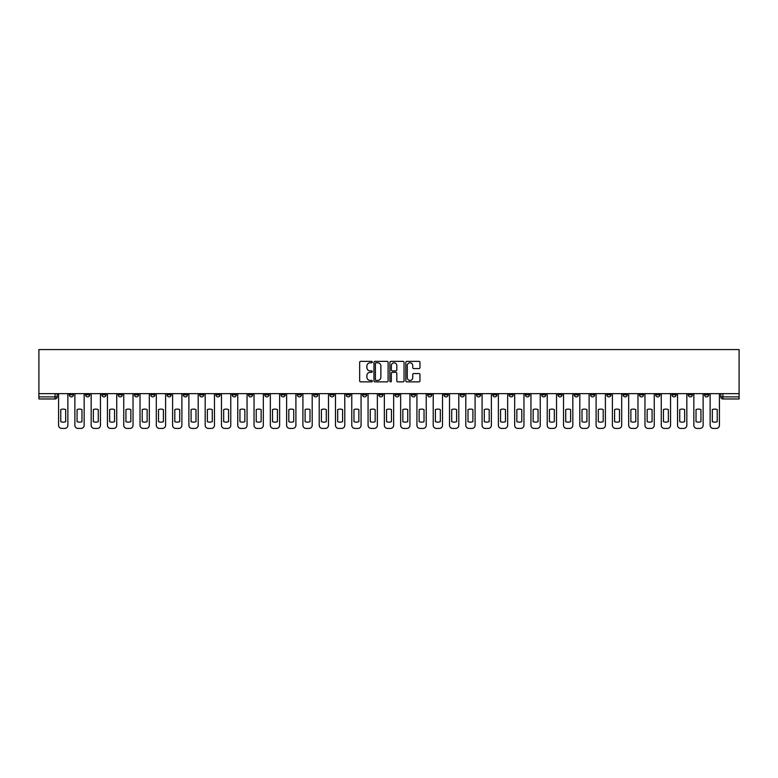 <?xml version="1.0" encoding="UTF-8"?>
<svg xmlns="http://www.w3.org/2000/svg" width="778" height="778" viewBox="0 0 778 778"><rect width="100%" height="100%" fill="white"/><g stroke="black" fill="none" stroke-linecap="round" stroke-linejoin="round"><path stroke-width="1.17" d="M372.292 362.081A0.72 0.72 0 0 0 371.573 361.362L360.691 361.362A1.021 1.021 0 0 0 359.66 362.392L359.66 380.841A1.021 1.021 0 0 0 360.691 381.862L371.573 381.862A0.72 0.72 0 0 0 372.292 381.142A0.72 0.72 0 0 0 371.573 380.432L370.172 380.432A3.277 3.277 0 0 1 366.885 377.145L366.885 375.609A3.277 3.277 0 0 1 370.172 372.331L371.573 372.331A0.72 0.72 0 0 0 372.292 371.612A0.72 0.72 0 0 0 371.573 370.902L370.172 370.902A3.277 3.277 0 0 1 366.885 367.615L366.885 366.078A3.277 3.277 0 0 1 370.172 362.801L371.573 362.801A0.72 0.72 0 0 0 372.292 362.081M606.811 393.649L606.811 394.796L610.983 394.796A2.091 2.091 0 0 1 608.892 396.887A2.091 2.091 0 0 1 606.811 394.796L606.811 393.649M509.075 393.649L509.075 394.796L513.256 394.796A2.091 2.091 0 0 1 511.165 396.887A2.091 2.091 0 0 1 509.075 394.796L509.075 393.649M492.785 393.649L492.785 394.796L496.967 394.796A2.091 2.091 0 0 1 494.876 396.887A2.091 2.091 0 0 1 492.785 394.796L492.785 393.649M395.059 393.649L395.059 394.796L399.231 394.796A2.091 2.091 0 0 1 397.14 396.887A2.091 2.091 0 0 1 395.059 394.796L395.059 393.649M378.769 393.649L378.769 394.796L382.941 394.796A2.091 2.091 0 0 1 380.86 396.887A2.091 2.091 0 0 1 378.769 394.796L378.769 393.649M362.48 393.649L362.48 394.796L366.652 394.796A2.091 2.091 0 0 1 364.571 396.887A2.091 2.091 0 0 1 362.48 394.796L362.48 393.649M329.901 393.649L329.901 394.796L334.083 394.796A2.091 2.091 0 0 1 331.992 396.887A2.091 2.091 0 0 1 329.901 394.796L329.901 393.649M297.322 394.796L297.322 393.649L297.322 394.796A2.091 2.091 0 0 0 299.413 396.887A2.091 2.091 0 0 1 297.322 394.796L301.504 394.796A2.091 2.091 0 0 1 299.413 396.887A2.091 2.091 0 0 0 301.504 394.796L301.504 393.649L301.504 394.796M281.033 394.796L281.033 393.649L281.033 394.796A2.091 2.091 0 0 0 283.124 396.887A2.091 2.091 0 0 1 281.033 394.796L285.215 394.796A2.091 2.091 0 0 1 283.124 396.887M264.744 394.796L264.744 393.649L264.744 394.796A2.091 2.091 0 0 0 266.835 396.887A2.091 2.091 0 0 1 264.744 394.796L268.925 394.796A2.091 2.091 0 0 1 266.835 396.887A2.091 2.091 0 0 0 268.925 394.796L268.925 393.649L268.925 394.796M248.454 393.649L248.454 394.796L252.636 394.796A2.091 2.091 0 0 1 250.545 396.887A2.091 2.091 0 0 1 248.454 394.796L248.454 393.649M232.175 393.649L232.175 394.796L236.347 394.796A2.091 2.091 0 0 1 234.256 396.887A2.091 2.091 0 0 1 232.175 394.796L232.175 393.649M215.885 393.649L215.885 394.796L220.057 394.796A2.091 2.091 0 0 1 217.966 396.887A2.091 2.091 0 0 1 215.885 394.796L215.885 393.649M199.596 394.796L199.596 393.649L199.596 394.796A2.091 2.091 0 0 0 201.677 396.887A2.091 2.091 0 0 1 199.596 394.796L203.768 394.796A2.091 2.091 0 0 1 201.677 396.887M167.017 394.796L167.017 393.649L167.017 394.796A2.091 2.091 0 0 0 169.108 396.887A2.091 2.091 0 0 1 167.017 394.796L171.189 394.796A2.091 2.091 0 0 1 169.108 396.887A2.091 2.091 0 0 0 171.189 394.796L171.189 393.649L171.189 394.796M150.728 394.796L150.728 393.649L150.728 394.796A2.091 2.091 0 0 0 152.819 396.887A2.091 2.091 0 0 1 150.728 394.796L154.9 394.796A2.091 2.091 0 0 1 152.819 396.887A2.091 2.091 0 0 0 154.9 394.796L154.9 393.649L154.9 394.796M134.438 394.796L134.438 393.649L134.438 394.796A2.091 2.091 0 0 0 136.529 396.887A2.091 2.091 0 0 1 134.438 394.796L138.62 394.796A2.091 2.091 0 0 1 136.529 396.887A2.091 2.091 0 0 0 138.62 394.796L138.62 393.649L138.62 394.796M118.149 394.796L118.149 393.649L118.149 394.796A2.091 2.091 0 0 0 120.24 396.887A2.091 2.091 0 0 1 118.149 394.796L122.331 394.796A2.091 2.091 0 0 1 120.24 396.887M101.86 394.796L101.86 393.649L101.86 394.796A2.091 2.091 0 0 0 103.951 396.887A2.091 2.091 0 0 1 101.86 394.796L106.041 394.796A2.091 2.091 0 0 1 103.951 396.887A2.091 2.091 0 0 0 106.041 394.796L106.041 393.649L106.041 394.796M85.57 394.796L85.57 393.649L85.57 394.796A2.091 2.091 0 0 0 87.661 396.887A2.091 2.091 0 0 1 85.57 394.796L89.752 394.796A2.091 2.091 0 0 1 87.661 396.887A2.091 2.091 0 0 0 89.752 394.796L89.752 393.649L89.752 394.796M418.953 368.587A1.021 1.021 0 0 0 419.974 367.566L419.974 362.392A1.021 1.021 0 0 0 418.953 361.362L406.855 361.362A1.021 1.021 0 0 0 405.834 362.392L405.834 380.841A1.021 1.021 0 0 0 406.855 381.862L418.953 381.862A1.021 1.021 0 0 0 419.974 380.841L419.974 374.588A1.021 1.021 0 0 0 418.953 373.566L413.779 373.566A1.021 1.021 0 0 0 412.748 374.588L412.748 377.69A2.742 2.742 0 0 1 410.006 380.432A2.742 2.742 0 0 1 407.273 377.69L407.273 365.543A2.742 2.742 0 0 1 410.006 362.801A2.742 2.742 0 0 1 412.748 365.543L412.748 367.566A1.021 1.021 0 0 0 413.779 368.587L418.953 368.587M739.1 393.649L38.9 393.649L38.9 349.585L739.1 349.585L739.1 398.968L722.918 398.968A2.091 2.091 0 0 1 720.827 396.887L739.1 396.887M388.105 362.392A1.021 1.021 0 0 0 387.074 361.362L374.986 361.362A1.021 1.021 0 0 0 373.955 362.392L373.955 380.841A1.021 1.021 0 0 0 374.986 381.862L387.074 381.862A1.021 1.021 0 0 0 388.105 380.841L388.105 362.392M390.926 361.362L403.014 361.362A1.021 1.021 0 0 1 404.045 362.392L404.045 380.841A1.021 1.021 0 0 1 403.014 381.862L397.84 381.862A1.021 1.021 0 0 1 396.819 380.841L396.819 373.362A1.021 1.021 0 0 0 395.788 372.331L392.355 372.331A1.021 1.021 0 0 0 391.334 373.362L391.334 381.142A0.72 0.72 0 0 1 390.614 381.862A0.72 0.72 0 0 1 389.895 381.142L389.895 362.392A1.021 1.021 0 0 1 390.926 361.362M720.827 393.649L720.827 396.887A2.091 2.091 0 0 0 722.918 398.968L722.918 393.649M57.173 393.649L57.173 396.887L57.173 393.649M55.082 393.649L55.082 398.968L38.9 398.968L38.9 396.887L57.173 396.887A2.091 2.091 0 0 1 55.082 398.968A2.091 2.091 0 0 0 57.173 396.887M38.9 393.649L38.9 396.887M708.719 393.649L708.719 394.796A2.091 2.091 0 0 1 706.628 396.887A2.091 2.091 0 0 1 704.537 394.796L708.719 394.796M704.537 393.649L704.537 394.796M692.43 394.796L692.43 393.649L692.43 394.796A2.091 2.091 0 0 1 690.339 396.887A2.091 2.091 0 0 1 688.248 394.796L692.43 394.796A2.091 2.091 0 0 1 690.339 396.887M688.248 393.649L688.248 394.796M676.14 393.649L676.14 394.796A2.091 2.091 0 0 1 674.049 396.887A2.091 2.091 0 0 1 671.959 394.796A2.091 2.091 0 0 0 674.049 396.887M671.959 393.649L671.959 394.796L676.14 394.796M659.851 393.649L659.851 394.796A2.091 2.091 0 0 1 657.76 396.887A2.091 2.091 0 0 1 655.669 394.796L659.851 394.796A2.091 2.091 0 0 1 657.76 396.887M655.669 393.649L655.669 394.796M643.562 393.649L643.562 394.796A2.091 2.091 0 0 1 641.471 396.887A2.091 2.091 0 0 1 639.38 394.796A2.091 2.091 0 0 0 641.471 396.887M639.38 393.649L639.38 394.796L643.562 394.796M627.272 393.649L627.272 394.796A2.091 2.091 0 0 1 625.181 396.887A2.091 2.091 0 0 1 623.1 394.796L627.272 394.796M623.1 393.649L623.1 394.796M610.983 393.649L610.983 394.796A2.091 2.091 0 0 1 608.892 396.887M594.693 393.649L594.693 394.796A2.091 2.091 0 0 1 592.603 396.887A2.091 2.091 0 0 1 590.521 394.796L594.693 394.796M590.521 393.649L590.521 394.796M578.404 393.649L578.404 394.796A2.091 2.091 0 0 1 576.323 396.887A2.091 2.091 0 0 1 574.232 394.796L578.404 394.796M574.232 393.649L574.232 394.796M562.115 393.649L562.115 394.796A2.091 2.091 0 0 1 560.034 396.887A2.091 2.091 0 0 1 557.943 394.796A2.091 2.091 0 0 0 560.034 396.887M557.943 393.649L557.943 394.796L562.115 394.796M545.825 393.649L545.825 394.796A2.091 2.091 0 0 1 543.744 396.887A2.091 2.091 0 0 1 541.653 394.796L545.825 394.796M541.653 393.649L541.653 394.796M529.546 393.649L529.546 394.796A2.091 2.091 0 0 1 527.455 396.887A2.091 2.091 0 0 1 525.364 394.796L529.546 394.796M525.364 393.649L525.364 394.796M513.256 393.649L513.256 394.796M496.967 393.649L496.967 394.796L496.967 393.649M480.678 393.649L480.678 394.796A2.091 2.091 0 0 1 478.587 396.887A2.091 2.091 0 0 1 476.496 394.796L480.678 394.796M476.496 393.649L476.496 394.796M464.388 393.649L464.388 394.796A2.091 2.091 0 0 1 462.297 396.887A2.091 2.091 0 0 1 460.206 394.796L464.388 394.796M460.206 393.649L460.206 394.796M448.099 393.649L448.099 394.796A2.091 2.091 0 0 1 446.008 396.887A2.091 2.091 0 0 1 443.917 394.796L448.099 394.796M443.917 393.649L443.917 394.796M431.809 393.649L431.809 394.796A2.091 2.091 0 0 1 429.719 396.887A2.091 2.091 0 0 1 427.637 394.796L431.809 394.796M427.637 393.649L427.637 394.796M415.52 393.649L415.52 394.796A2.091 2.091 0 0 1 413.429 396.887A2.091 2.091 0 0 1 411.348 394.796L415.52 394.796M411.348 393.649L411.348 394.796M399.231 393.649L399.231 394.796A2.091 2.091 0 0 1 397.14 396.887M382.941 393.649L382.941 394.796M366.652 394.796L366.652 393.649L366.652 394.796A2.091 2.091 0 0 1 364.571 396.887M350.363 393.649L350.363 394.796A2.091 2.091 0 0 1 348.281 396.887A2.091 2.091 0 0 1 346.191 394.796A2.091 2.091 0 0 0 348.281 396.887A2.091 2.091 0 0 0 350.363 394.796L346.191 394.796L346.191 393.649M334.083 394.796L334.083 393.649L334.083 394.796A2.091 2.091 0 0 1 331.992 396.887M317.794 393.649L317.794 394.796A2.091 2.091 0 0 1 315.703 396.887A2.091 2.091 0 0 1 313.612 394.796A2.091 2.091 0 0 0 315.703 396.887M313.612 393.649L313.612 394.796L317.794 394.796M285.215 393.649L285.215 394.796L285.215 393.649M252.636 394.796L252.636 393.649L252.636 394.796A2.091 2.091 0 0 1 250.545 396.887M236.347 394.796L236.347 393.649L236.347 394.796A2.091 2.091 0 0 1 234.256 396.887M220.057 394.796L220.057 393.649L220.057 394.796A2.091 2.091 0 0 1 217.966 396.887M203.768 393.649L203.768 394.796L203.768 393.649M187.479 394.796L187.479 393.649L187.479 394.796A2.091 2.091 0 0 1 185.397 396.887A2.091 2.091 0 0 1 183.307 394.796L187.479 394.796A2.091 2.091 0 0 1 185.397 396.887M183.307 393.649L183.307 394.796M122.331 393.649L122.331 394.796L122.331 393.649M73.463 393.649L73.463 394.796A2.091 2.091 0 0 1 71.372 396.887A2.091 2.091 0 0 1 69.281 394.796A2.091 2.091 0 0 0 71.372 396.887A2.091 2.091 0 0 0 73.463 394.796L73.463 393.649M69.281 393.649L69.281 394.796L73.463 394.796M376.114 362.801A0.72 0.72 0 0 0 375.395 363.521L375.395 379.713A0.72 0.72 0 0 0 376.114 380.432L377.602 380.432A3.277 3.277 0 0 0 380.88 377.145L380.88 366.078A3.277 3.277 0 0 0 377.602 362.801L376.114 362.801M396.819 365.592A2.742 2.742 0 0 0 394.076 362.849A2.742 2.742 0 0 0 391.334 365.592L391.334 369.871A1.021 1.021 0 0 0 392.355 370.902L395.788 370.902A1.021 1.021 0 0 0 396.819 369.871L396.819 365.592M60.772 409.578L60.772 421.676A6.525 6.525 139.8 0 0 65.683 421.676L65.683 409.578A6.525 6.525 139.8 0 0 60.772 409.578M58.583 393.649L58.583 425.284A3.131 3.131 139.8 0 0 61.715 428.415L64.739 428.415A3.131 3.131 139.8 0 0 67.871 425.284L67.871 393.649M77.061 409.578L77.061 421.676A6.525 6.525 139.8 0 0 81.972 421.676L81.972 409.578A6.525 6.525 139.8 0 0 77.061 409.578M74.873 393.649L74.873 425.284A3.131 3.131 139.8 0 0 78.004 428.415L81.029 428.415A3.131 3.131 139.8 0 0 84.16 425.284L84.16 393.649M93.35 409.578L93.35 421.676A6.525 6.525 139.8 0 0 98.261 421.676L98.261 409.578A6.525 6.525 139.8 0 0 93.35 409.578M91.162 393.649L91.162 425.284A3.131 3.131 139.8 0 0 94.294 428.415L97.318 428.415A3.131 3.131 139.8 0 0 100.45 425.284L100.45 393.649M109.64 409.578L109.64 421.676A6.525 6.525 139.8 0 0 114.551 421.676L114.551 409.578A6.525 6.525 139.8 0 0 109.64 409.578M107.452 393.649L107.452 425.284A3.131 3.131 139.8 0 0 110.583 428.415L113.607 428.415A3.131 3.131 139.8 0 0 116.739 425.284L116.739 393.649M125.929 409.578L125.929 421.676A6.525 6.525 139.8 0 0 130.84 421.676L130.84 409.578A6.525 6.525 139.8 0 0 125.929 409.578M123.741 393.649L123.741 425.284A3.131 3.131 139.8 0 0 126.872 428.415L129.897 428.415A3.131 3.131 139.8 0 0 133.028 425.284L133.028 393.649M142.218 409.578L142.218 421.676A6.525 6.525 139.8 0 0 147.13 421.676L147.13 409.578A6.525 6.525 139.8 0 0 142.218 409.578M140.021 393.649L140.021 425.284A3.131 3.131 139.8 0 0 143.162 428.415L146.186 428.415A3.131 3.131 139.8 0 0 149.318 425.284L149.318 393.649M158.508 409.578L158.508 421.676A6.525 6.525 139.8 0 0 163.409 421.676L163.409 409.578A6.525 6.525 139.8 0 0 158.508 409.578M156.31 393.649L156.31 425.284A3.131 3.131 139.8 0 0 159.441 428.415L162.476 428.415A3.131 3.131 139.8 0 0 165.607 425.284L165.607 393.649M174.797 409.578L174.797 421.676A6.525 6.525 139.8 0 0 179.699 421.676L179.699 409.578A6.525 6.525 139.8 0 0 174.797 409.578M172.599 393.649L172.599 425.284A3.131 3.131 139.8 0 0 175.731 428.415L178.765 428.415A3.131 3.131 139.8 0 0 181.896 425.284L181.896 393.649M191.087 409.578L191.087 421.676A6.525 6.525 139.8 0 0 195.988 421.676L195.988 409.578A6.525 6.525 139.8 0 0 191.087 409.578M188.889 393.649L188.889 425.284A3.131 3.131 139.8 0 0 192.02 428.415L195.054 428.415A3.131 3.131 139.8 0 0 198.186 425.284L198.186 393.649M207.376 409.578L207.376 421.676A6.525 6.525 139.8 0 0 212.277 421.676L212.277 409.578A6.525 6.525 139.8 0 0 207.376 409.578M205.178 393.649L205.178 425.284A3.131 3.131 139.8 0 0 208.309 428.415L211.344 428.415A3.131 3.131 139.8 0 0 214.475 425.284L214.475 393.649M223.665 409.578L223.665 421.676A6.525 6.525 139.8 0 0 228.567 421.676L228.567 409.578A6.525 6.525 139.8 0 0 223.665 409.578M221.467 393.649L221.467 425.284A3.131 3.131 139.8 0 0 224.599 428.415L227.633 428.415A3.131 3.131 139.8 0 0 230.765 425.284L230.765 393.649M239.945 409.578L239.945 421.676A6.525 6.525 139.8 0 0 244.856 421.676L244.856 409.578A6.525 6.525 139.8 0 0 239.945 409.578M237.757 393.649L237.757 425.284A3.131 3.131 139.8 0 0 240.888 428.415L243.913 428.415A3.131 3.131 139.8 0 0 247.054 425.284L247.054 393.649M256.234 409.578L256.234 421.676A6.525 6.525 139.8 0 0 261.145 421.676L261.145 409.578A6.525 6.525 139.8 0 0 256.234 409.578M254.046 393.649L254.046 425.284A3.131 3.131 139.8 0 0 257.178 428.415L260.202 428.415A3.131 3.131 139.8 0 0 263.334 425.284L263.334 393.649M272.524 409.578L272.524 421.676A6.525 6.525 139.8 0 0 277.435 421.676L277.435 409.578A6.525 6.525 139.8 0 0 272.524 409.578M270.336 393.649L270.336 425.284A3.131 3.131 139.8 0 0 273.467 428.415L276.491 428.415A3.131 3.131 139.8 0 0 279.623 425.284L279.623 393.649M288.813 409.578L288.813 421.676A6.525 6.525 139.8 0 0 293.724 421.676L293.724 409.578A6.525 6.525 139.8 0 0 288.813 409.578M286.625 393.649L286.625 425.284A3.131 3.131 139.8 0 0 289.756 428.415L292.781 428.415A3.131 3.131 139.8 0 0 295.912 425.284L295.912 393.649M305.102 409.578L305.102 421.676A6.525 6.525 139.8 0 0 310.014 421.676L310.014 409.578A6.525 6.525 139.8 0 0 305.102 409.578M302.914 393.649L302.914 425.284A3.131 3.131 139.8 0 0 306.046 428.415L309.07 428.415A3.131 3.131 139.8 0 0 312.202 425.284L312.202 393.649M321.392 409.578L321.392 421.676A6.525 6.525 139.8 0 0 326.303 421.676L326.303 409.578A6.525 6.525 139.8 0 0 321.392 409.578M319.204 393.649L319.204 425.284A3.131 3.131 139.8 0 0 322.335 428.415L325.36 428.415A3.131 3.131 139.8 0 0 328.491 425.284L328.491 393.649M337.681 409.578L337.681 421.676A6.525 6.525 139.8 0 0 342.592 421.676L342.592 409.578A6.525 6.525 139.8 0 0 337.681 409.578M335.483 393.649L335.483 425.284A3.131 3.131 139.8 0 0 338.625 428.415L341.649 428.415A3.131 3.131 139.8 0 0 344.78 425.284L344.78 393.649M353.971 409.578L353.971 421.676A6.525 6.525 139.8 0 0 358.872 421.676L358.872 409.578A6.525 6.525 139.8 0 0 353.971 409.578M351.773 393.649L351.773 425.284A3.131 3.131 139.8 0 0 354.904 428.415L357.938 428.415A3.131 3.131 139.8 0 0 361.07 425.284L361.07 393.649M370.26 409.578L370.26 421.676A6.525 6.525 139.8 0 0 375.161 421.676L375.161 409.578A6.525 6.525 139.8 0 0 370.26 409.578M368.062 393.649L368.062 425.284A3.131 3.131 139.8 0 0 371.194 428.415L374.228 428.415A3.131 3.131 139.8 0 0 377.359 425.284L377.359 393.649M386.549 409.578L386.549 421.676A6.525 6.525 139.8 0 0 391.451 421.676L391.451 409.578A6.525 6.525 139.8 0 0 386.549 409.578M384.351 393.649L384.351 425.284A3.131 3.131 139.8 0 0 387.483 428.415L390.517 428.415A3.131 3.131 139.8 0 0 393.649 425.284L393.649 393.649M402.839 409.578L402.839 421.676A6.525 6.525 139.8 0 0 407.74 421.676L407.74 409.578A6.525 6.525 139.8 0 0 402.839 409.578M400.641 393.649L400.641 425.284A3.131 3.131 139.8 0 0 403.772 428.415L406.806 428.415A3.131 3.131 139.8 0 0 409.938 425.284L409.938 393.649M419.128 409.578L419.128 421.676A6.525 6.525 139.8 0 0 424.029 421.676L424.029 409.578A6.525 6.525 139.8 0 0 419.128 409.578M416.93 393.649L416.93 425.284A3.131 3.131 139.8 0 0 420.062 428.415L423.096 428.415A3.131 3.131 139.8 0 0 426.227 425.284L426.227 393.649M435.408 409.578L435.408 421.676A6.525 6.525 139.8 0 0 440.319 421.676L440.319 409.578A6.525 6.525 139.8 0 0 435.408 409.578M433.22 393.649L433.22 425.284A3.131 3.131 139.8 0 0 436.351 428.415L439.376 428.415A3.131 3.131 139.8 0 0 442.517 425.284L442.517 393.649M451.697 409.578L451.697 421.676A6.525 6.525 139.8 0 0 456.608 421.676L456.608 409.578A6.525 6.525 139.8 0 0 451.697 409.578M449.509 393.649L449.509 425.284A3.131 3.131 139.8 0 0 452.64 428.415L455.665 428.415A3.131 3.131 139.8 0 0 458.796 425.284L458.796 393.649M467.986 409.578L467.986 421.676A6.525 6.525 139.8 0 0 472.898 421.676L472.898 409.578A6.525 6.525 139.8 0 0 467.986 409.578M465.798 393.649L465.798 425.284A3.131 3.131 139.8 0 0 468.93 428.415L471.954 428.415A3.131 3.131 139.8 0 0 475.086 425.284L475.086 393.649M484.276 409.578L484.276 421.676A6.525 6.525 139.8 0 0 489.187 421.676L489.187 409.578A6.525 6.525 139.8 0 0 484.276 409.578M482.088 393.649L482.088 425.284A3.131 3.131 139.8 0 0 485.219 428.415L488.244 428.415A3.131 3.131 139.8 0 0 491.375 425.284L491.375 393.649M500.565 409.578L500.565 421.676A6.525 6.525 139.8 0 0 505.476 421.676L505.476 409.578A6.525 6.525 139.8 0 0 500.565 409.578M498.377 393.649L498.377 425.284A3.131 3.131 139.8 0 0 501.509 428.415L504.533 428.415A3.131 3.131 139.8 0 0 507.664 425.284L507.664 393.649M516.855 409.578L516.855 421.676A6.525 6.525 139.8 0 0 521.766 421.676L521.766 409.578A6.525 6.525 139.8 0 0 516.855 409.578M514.666 393.649L514.666 425.284A3.131 3.131 139.8 0 0 517.798 428.415L520.822 428.415A3.131 3.131 139.8 0 0 523.954 425.284L523.954 393.649M533.144 409.578L533.144 421.676A6.525 6.525 139.8 0 0 538.055 421.676L538.055 409.578A6.525 6.525 139.8 0 0 533.144 409.578M530.946 393.649L530.946 425.284A3.131 3.131 139.8 0 0 534.087 428.415L537.112 428.415A3.131 3.131 139.8 0 0 540.243 425.284L540.243 393.649M549.433 409.578L549.433 421.676A6.525 6.525 139.8 0 0 554.335 421.676L554.335 409.578A6.525 6.525 139.8 0 0 549.433 409.578M547.235 393.649L547.235 425.284A3.131 3.131 139.8 0 0 550.367 428.415L553.401 428.415A3.131 3.131 139.8 0 0 556.533 425.284L556.533 393.649M565.723 409.578L565.723 421.676A6.525 6.525 139.8 0 0 570.624 421.676L570.624 409.578A6.525 6.525 139.8 0 0 565.723 409.578M563.525 393.649L563.525 425.284A3.131 3.131 139.8 0 0 566.656 428.415L569.69 428.415A3.131 3.131 139.8 0 0 572.822 425.284L572.822 393.649M582.012 409.578L582.012 421.676A6.525 6.525 139.8 0 0 586.913 421.676L586.913 409.578A6.525 6.525 139.8 0 0 582.012 409.578M579.814 393.649L579.814 425.284A3.131 3.131 139.8 0 0 582.946 428.415L585.98 428.415A3.131 3.131 139.8 0 0 589.111 425.284L589.111 393.649M598.301 409.578L598.301 421.676A6.525 6.525 139.8 0 0 603.203 421.676L603.203 409.578A6.525 6.525 139.8 0 0 598.301 409.578M596.104 393.649L596.104 425.284A3.131 3.131 139.8 0 0 599.235 428.415L602.269 428.415A3.131 3.131 139.8 0 0 605.401 425.284L605.401 393.649M614.591 409.578L614.591 421.676A6.525 6.525 139.8 0 0 619.492 421.676L619.492 409.578A6.525 6.525 139.8 0 0 614.591 409.578M612.393 393.649L612.393 425.284A3.131 3.131 139.8 0 0 615.524 428.415L618.559 428.415A3.131 3.131 139.8 0 0 621.69 425.284L621.69 393.649M630.87 409.578L630.87 421.676A6.525 6.525 139.8 0 0 635.782 421.676L635.782 409.578A6.525 6.525 139.8 0 0 630.87 409.578M628.682 393.649L628.682 425.284A3.131 3.131 139.8 0 0 631.814 428.415L634.838 428.415A3.131 3.131 139.8 0 0 637.979 425.284L637.979 393.649M647.16 409.578L647.16 421.676A6.525 6.525 139.8 0 0 652.071 421.676L652.071 409.578A6.525 6.525 139.8 0 0 647.16 409.578M644.972 393.649L644.972 425.284A3.131 3.131 139.8 0 0 648.103 428.415L651.128 428.415A3.131 3.131 139.8 0 0 654.259 425.284L654.259 393.649M663.449 409.578L663.449 421.676A6.525 6.525 139.8 0 0 668.36 421.676L668.36 409.578A6.525 6.525 139.8 0 0 663.449 409.578M661.261 393.649L661.261 425.284A3.131 3.131 139.8 0 0 664.393 428.415L667.417 428.415A3.131 3.131 139.8 0 0 670.548 425.284L670.548 393.649M679.739 409.578L679.739 421.676A6.525 6.525 139.8 0 0 684.65 421.676L684.65 409.578A6.525 6.525 139.8 0 0 679.739 409.578M677.55 393.649L677.55 425.284A3.131 3.131 139.8 0 0 680.682 428.415L683.706 428.415A3.131 3.131 139.8 0 0 686.838 425.284L686.838 393.649M696.028 409.578L696.028 421.676A6.525 6.525 139.8 0 0 700.939 421.676L700.939 409.578A6.525 6.525 139.8 0 0 696.028 409.578M693.84 393.649L693.84 425.284A3.131 3.131 139.8 0 0 696.971 428.415L699.996 428.415A3.131 3.131 139.8 0 0 703.127 425.284L703.127 393.649M712.317 409.578L712.317 421.676A6.525 6.525 139.8 0 0 717.228 421.676L717.228 409.578A6.525 6.525 139.8 0 0 712.317 409.578M710.129 393.649L710.129 425.284A3.131 3.131 139.8 0 0 713.261 428.415L716.285 428.415A3.131 3.131 139.8 0 0 719.417 425.284L719.417 393.649"/></g></svg>
